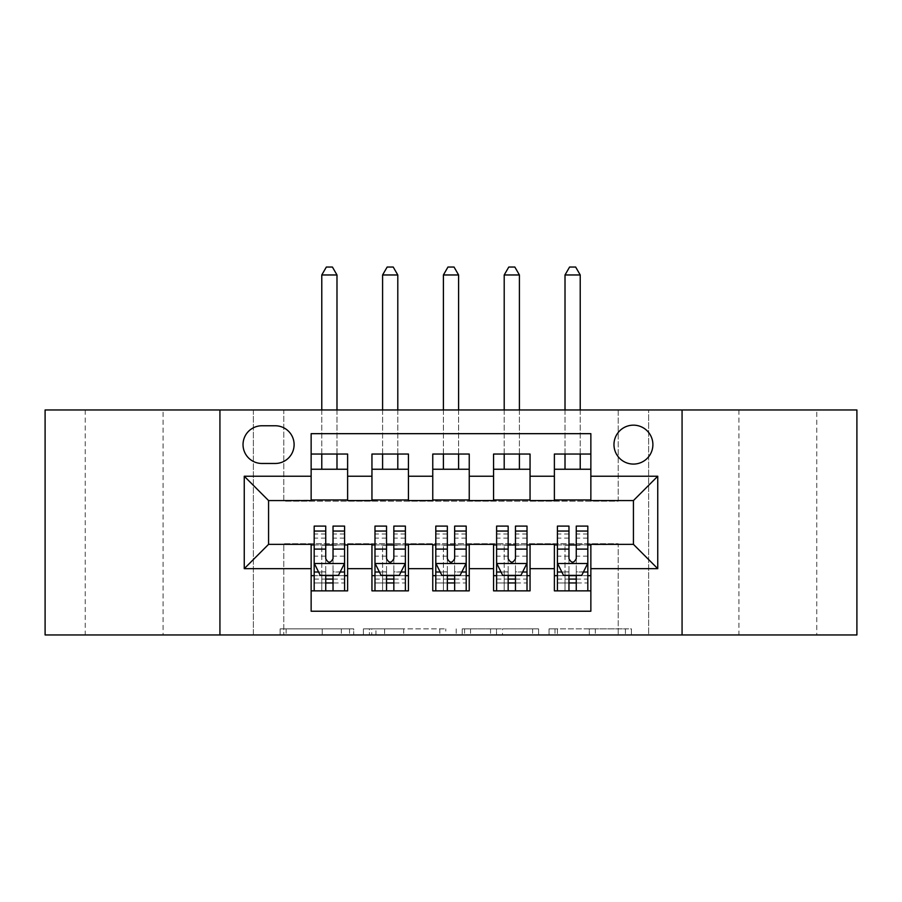 <?xml version="1.0" encoding="UTF-8"?>
<svg xmlns="http://www.w3.org/2000/svg" width="902" height="902" viewBox="0 0 902 902"><rect width="100%" height="100%" fill="white"/><g stroke="black" fill="none" stroke-linecap="round" stroke-linejoin="round"><path stroke-width="0.68" stroke-dasharray="4.51 3.38" d="M353.708 634.952L286.114 634.952L353.708 634.952L353.708 628.863L322.228 628.863L322.228 634.952L322.228 628.863L353.708 628.863L353.708 634.952L353.708 628.863L322.228 628.863L322.228 634.952L322.228 628.863L353.708 628.863L286.114 628.863L353.708 628.863M816.761 409.959L738.93 409.959L816.761 409.959L816.761 634.952L738.93 634.952L816.761 634.952M738.93 409.959L738.93 634.952M163.07 409.959L85.239 409.959L163.07 409.959L163.07 634.952L85.239 634.952L163.07 634.952M85.239 409.959L85.239 634.952M633.429 425.158A19.461 19.461 0 0 0 613.969 444.618A19.461 19.461 0 0 0 633.429 464.079A19.461 19.461 0 0 0 652.89 444.618A19.461 19.461 0 0 0 633.429 425.158M625.436 634.952L555.012 634.952L625.436 634.952L625.436 628.863L595.297 628.863L631.411 628.863L631.411 634.952L631.411 628.863L555.012 628.863L631.411 628.863L631.411 634.952L631.411 628.863L625.436 628.863L625.436 634.952M589.322 634.952L557.391 634.952L589.322 634.952L589.322 628.863L595.297 628.863L589.322 628.863L589.322 634.952L589.322 628.863L557.391 628.863L557.391 634.952L557.391 628.863L589.322 628.863L589.322 634.952M549.036 634.952L555.012 634.952L549.036 634.952L549.036 628.863L555.012 628.863L549.036 628.863L549.036 634.952M280.139 634.952L286.114 634.952L280.139 634.952L280.139 628.863L286.114 628.863L280.139 628.863L280.139 634.952M618.22 634.952L648.628 634.952L648.628 409.959L856.9 409.959L856.9 634.952L648.628 634.952L648.628 409.959L618.22 409.959L618.22 501.162L283.78 501.162L283.78 409.959L618.22 409.959L618.22 501.162L283.78 501.162L283.78 409.959L253.372 409.959L253.372 634.952L45.1 634.952L45.1 409.959L253.372 409.959L253.372 634.952L283.78 634.952L283.78 543.737L618.22 543.737L618.22 634.952L283.78 634.952L283.78 543.737L618.22 543.737L618.22 634.952M445.78 634.952L439.804 634.952L445.78 634.952L445.78 628.863L445.78 634.952M369.38 634.952L439.804 634.952L363.405 634.952L369.38 634.952L369.38 628.863L445.78 628.863L363.405 628.863L363.405 634.952L363.405 628.863L369.38 628.863L369.38 634.952M462.196 634.952L538.595 634.952L456.22 634.952L462.196 634.952L462.196 628.863L538.595 628.863L538.595 634.952L538.595 628.863L502.482 628.863L502.482 634.952M554.38 454.044L590.855 454.044L590.855 469.243L554.38 469.243L554.38 454.044M493.563 454.044L530.049 454.044L530.049 469.243L493.563 469.243L493.563 454.044M432.757 454.044L469.243 454.044L469.243 469.243L432.757 469.243L432.757 454.044M371.951 454.044L408.437 454.044L408.437 469.243L371.951 469.243L371.951 454.044M311.145 590.855L311.145 575.656L347.62 575.656L347.62 590.855L311.145 590.855L311.145 611.229L590.855 611.229L590.855 590.855L554.38 590.855L554.38 575.656L590.855 575.656L590.855 590.855M408.437 590.855L371.951 590.855L371.951 575.656L408.437 575.656L408.437 590.855M469.243 590.855L432.757 590.855L432.757 575.656L469.243 575.656L469.243 590.855M530.049 590.855L493.563 590.855L493.563 575.656L530.049 575.656L530.049 590.855M554.38 575.656L554.38 544.955L633.429 544.346L633.429 500.565L590.855 500.565L590.855 499.956L530.049 500.565L530.049 469.243M530.049 499.956L469.243 500.565L469.243 469.243M469.243 499.956L408.437 500.565L408.437 469.243M311.145 454.044L347.62 454.044L347.62 469.243L311.145 469.243L311.145 433.67L590.855 433.67L590.855 454.044M493.563 575.656L493.563 544.955L530.049 544.955L530.049 544.346L554.38 544.346L554.38 544.955M432.757 575.656L432.757 544.955L469.243 544.955L469.243 544.346L493.563 544.346L493.563 544.955M371.951 575.656L371.951 544.955L408.437 544.955L408.437 544.346L432.757 544.346L432.757 544.955M408.437 499.956L347.62 500.565L347.62 469.243M311.145 575.656L311.145 544.955L347.62 544.955L347.62 544.346L371.951 544.346L371.951 544.955M347.62 499.956L268.57 500.565L268.57 544.346L311.145 544.346L311.145 544.955M311.145 499.956L311.145 469.243M347.62 575.656L347.62 544.955M314.178 544.955L325.735 544.955M333.03 544.955L344.587 544.955M314.178 526.103L314.178 582.951L314.178 575.656L325.735 575.656M333.03 575.656L344.587 575.656L344.587 590.855L314.178 590.855L344.587 590.855M371.951 499.956L371.951 469.243M408.437 575.656L408.437 544.955M374.984 544.955L386.541 544.955M393.836 544.955L405.393 544.955M374.984 526.103L374.984 582.951L374.984 575.656L386.541 575.656M393.836 575.656L405.393 575.656L405.393 590.855L374.984 590.855L405.393 590.855M435.801 544.955L447.347 544.955M454.653 544.955L466.199 544.955M469.243 575.656L469.243 544.955M435.801 526.103L435.801 582.951L435.801 575.656L447.347 575.656M454.653 575.656L466.199 575.656L466.199 590.855L435.801 590.855L466.199 590.855M432.757 499.956L432.757 469.243M496.607 544.955L508.164 544.955M515.459 544.955L527.016 544.955M530.049 575.656L530.049 544.955M496.607 526.103L496.607 582.951L496.607 575.656L508.164 575.656M515.459 575.656L527.016 575.656L527.016 590.855L496.607 590.855L527.016 590.855M493.563 499.956L493.563 469.243M557.413 544.955L568.97 544.955M576.265 544.955L587.822 544.955M590.855 575.656L590.855 544.955M557.413 526.103L557.413 582.951L557.413 575.656L568.97 575.656M576.265 575.656L587.822 575.656L587.822 590.855L557.413 590.855L587.822 590.855M554.38 499.956L554.38 469.243M590.855 499.956L590.855 469.243M261.884 425.767A18.852 18.852 0 0 0 243.033 444.618A18.852 18.852 0 0 0 261.884 463.47L275.257 463.47A18.852 18.852 0 0 0 294.108 444.618A18.852 18.852 0 0 0 275.257 425.767L261.884 425.767M219.93 634.952L219.93 409.959M682.07 409.959L682.07 634.952M375.942 634.952L384.602 634.952L375.942 634.952L375.942 628.863L371.759 628.863L371.759 634.952L371.759 628.863L384.602 628.863L375.942 628.863L375.942 634.952M384.602 634.952L403.701 634.952L384.602 634.952L384.602 628.863L403.701 628.863L403.701 634.952L403.701 628.863L384.602 628.863L384.602 634.952M462.196 628.863L496.517 628.863L496.517 634.952L496.517 628.863L490.541 628.863L496.517 628.863L496.517 634.952L496.517 628.863L502.482 628.863M464.575 628.863L464.575 634.952L464.575 628.863M456.22 628.863L456.22 634.952L456.22 628.863M344.587 575.656L321.777 575.656L321.777 545.259L321.777 590.855L321.777 575.656L314.178 575.656L344.587 575.656L344.587 582.951L333.03 582.951L333.03 590.855M344.587 563.198L344.587 534.007L344.587 563.198L338.498 575.352L320.255 575.352L314.178 563.198L314.178 534.007L314.178 563.198M344.587 526.103L344.587 582.951L314.178 582.951L325.735 582.951L325.735 590.855M314.178 575.656L314.178 590.855M333.03 582.951L333.03 571.879L344.587 571.879M314.178 571.879L325.735 571.879L325.735 582.951M340.178 572.003L333.03 572.003L333.03 575.352M325.735 575.352L325.735 572.003L318.586 572.003M333.03 526.103L333.03 571.879M325.735 571.879L325.735 526.103M333.03 572.003L333.03 558.631C330.606 563.243 328.17 563.243 325.735 558.631L325.735 572.003M336.987 274.963L332.421 267.048L326.344 267.048L321.777 274.963L336.987 274.963L336.987 469.243M336.987 454.044L336.987 409.959M321.777 274.963L321.777 469.243M321.777 454.044L321.777 409.959M405.393 575.656L382.595 575.656L382.595 545.259L382.595 590.855L382.595 575.656L374.984 575.656L405.393 575.656L405.393 582.951L393.836 582.951L393.836 590.855M405.393 563.198L405.393 534.007L405.393 563.198L399.315 575.352L381.072 575.352L374.984 563.198L374.984 534.007L374.984 563.198M405.393 526.103L405.393 582.951L374.984 582.951L386.541 582.951L386.541 590.855M374.984 575.656L374.984 590.855M393.836 582.951L393.836 571.879L405.393 571.879M374.984 571.879L386.541 571.879L386.541 582.951M400.984 572.003L393.836 572.003L393.836 575.352M386.541 575.352L386.541 572.003L379.392 572.003M393.836 526.103L393.836 571.879M386.541 571.879L386.541 526.103M393.836 572.003L393.836 558.631C391.412 563.243 388.976 563.243 386.541 558.631L386.541 572.003M397.793 274.963L393.227 267.048L387.15 267.048L382.595 274.963L397.793 274.963L397.793 469.243M397.793 454.044L397.793 409.959M382.595 274.963L382.595 469.243M382.595 454.044L382.595 409.959M466.199 575.656L443.401 575.656L443.401 545.259L443.401 590.855L443.401 575.656L435.801 575.656L466.199 575.656L466.199 582.951L454.653 582.951L454.653 590.855M466.199 563.198L466.199 534.007L466.199 563.198L460.121 575.352L441.879 575.352L435.801 563.198L435.801 534.007L435.801 563.198M466.199 526.103L466.199 582.951L435.801 582.951L447.347 582.951L447.347 590.855M435.801 575.656L435.801 590.855M454.653 582.951L454.653 571.879L466.199 571.879M435.801 571.879L447.347 571.879L447.347 582.951M461.79 572.003L454.653 572.003L454.653 575.352M447.347 575.352L447.347 572.003L440.21 572.003M454.653 526.103L454.653 571.879M447.347 571.879L447.347 526.103M454.653 572.003L454.653 558.631C452.218 563.243 449.794 563.243 447.347 558.631L447.347 572.003M458.599 274.963L454.044 267.048L447.956 267.048L443.401 274.963L458.599 274.963L458.599 469.243M458.599 454.044L458.599 409.959M443.401 274.963L443.401 469.243M443.401 454.044L443.401 409.959M527.016 575.656L504.207 575.656L504.207 545.259L504.207 590.855L504.207 575.656L496.607 575.656L527.016 575.656L527.016 582.951L515.459 582.951L515.459 590.855M527.016 563.198L527.016 534.007L527.016 563.198L520.928 575.352L502.685 575.352L496.607 563.198L496.607 534.007L496.607 563.198M527.016 526.103L527.016 582.951L496.607 582.951L508.164 582.951L508.164 590.855M496.607 575.656L496.607 590.855M515.459 582.951L515.459 571.879L527.016 571.879M496.607 571.879L508.164 571.879L508.164 582.951M522.608 572.003L515.459 572.003L515.459 575.352M508.164 575.352L508.164 572.003L501.016 572.003M515.459 526.103L515.459 571.879M508.164 571.879L508.164 526.103M515.459 572.003L515.459 558.631C513.035 563.243 510.6 563.243 508.164 558.631L508.164 572.003M519.405 274.963L514.85 267.048L508.773 267.048L504.207 274.963L519.405 274.963L519.405 469.243M519.405 454.044L519.405 409.959M504.207 274.963L504.207 469.243M504.207 454.044L504.207 409.959M587.822 575.656L565.013 575.656L565.013 545.259L565.013 590.855L565.013 575.656L557.413 575.656L587.822 575.656L587.822 582.951L576.265 582.951L576.265 590.855M587.822 563.198L587.822 534.007L587.822 563.198L581.745 575.352L563.502 575.352L557.413 563.198L557.413 534.007L557.413 563.198M587.822 526.103L587.822 582.951L557.413 582.951L568.97 582.951L568.97 590.855M557.413 575.656L557.413 590.855M576.265 582.951L576.265 571.879L587.822 571.879M557.413 571.879L568.97 571.879L568.97 582.951M583.414 572.003L576.265 572.003L576.265 575.352M568.97 575.352L568.97 572.003L561.822 572.003M576.265 526.103L576.265 571.879M568.97 571.879L568.97 526.103M576.265 572.003L576.265 558.631C573.841 563.243 571.406 563.243 568.97 558.631L568.97 572.003M580.223 274.963L575.656 267.048L569.579 267.048L565.013 274.963L580.223 274.963L580.223 469.243M580.223 454.044L580.223 409.959M565.013 274.963L565.013 469.243M565.013 454.044L565.013 409.959M349.525 628.863L349.525 634.952L349.525 628.863M341.328 628.863L341.328 634.952L341.328 628.863M286.114 628.863L286.114 634.952L286.114 628.863M439.804 628.863L439.804 634.952L439.804 628.863M532.62 628.863L532.62 634.952L532.62 628.863M490.541 628.863L490.541 634.952L490.541 628.863M470.551 628.863L470.551 634.952L470.551 628.863M595.297 628.863L595.297 634.952L595.297 628.863M555.012 628.863L555.012 634.952L555.012 628.863M344.429 563.502L314.336 563.502M344.587 538.122L333.03 538.122M325.735 538.122L314.178 538.122M344.587 556.162L333.03 556.162M325.735 556.162L314.178 556.162M314.178 579.084L325.735 579.084M333.03 579.084L344.587 579.084M321.777 545.259L336.987 545.259L321.777 545.259M405.246 563.502L375.142 563.502M405.393 538.122L393.836 538.122M386.541 538.122L374.984 538.122M405.393 556.162L393.836 556.162M386.541 556.162L374.984 556.162M374.984 579.084L386.541 579.084M393.836 579.084L405.393 579.084M382.595 545.259L397.793 545.259L382.595 545.259M466.052 563.502L435.948 563.502M466.199 538.122L454.653 538.122M447.347 538.122L435.801 538.122M466.199 556.162L454.653 556.162M447.347 556.162L435.801 556.162M435.801 579.084L447.347 579.084M454.653 579.084L466.199 579.084M443.401 545.259L458.599 545.259L443.401 545.259M526.858 563.502L496.754 563.502M527.016 538.122L515.459 538.122M508.164 538.122L496.607 538.122M527.016 556.162L515.459 556.162M508.164 556.162L496.607 556.162M496.607 579.084L508.164 579.084M515.459 579.084L527.016 579.084M504.207 545.259L519.405 545.259L504.207 545.259M587.664 563.502L557.571 563.502M587.822 538.122L576.265 538.122M568.97 538.122L557.413 538.122M587.822 556.162L576.265 556.162M568.97 556.162L557.413 556.162M557.413 579.084L568.97 579.084M576.265 579.084L587.822 579.084M565.013 545.259L580.223 545.259L565.013 545.259M344.587 534.007L333.03 534.007M325.735 534.007L314.178 534.007M405.393 534.007L393.836 534.007M386.541 534.007L374.984 534.007M466.199 534.007L454.653 534.007M447.347 534.007L435.801 534.007M527.016 534.007L515.459 534.007M508.164 534.007L496.607 534.007M587.822 534.007L576.265 534.007M568.97 534.007L557.413 534.007"/><path stroke-width="1.35" d="M633.429 425.158A19.461 19.461 0 0 0 613.969 444.618A19.461 19.461 0 0 0 633.429 464.079A19.461 19.461 0 0 0 652.89 444.618A19.461 19.461 0 0 0 633.429 425.158M682.07 634.952L856.9 634.952L856.9 409.959L682.07 409.959L682.07 634.952L219.93 634.952L219.93 409.959L45.1 409.959L45.1 634.952L219.93 634.952M590.855 454.044L554.38 454.044L554.38 476.233L530.049 476.233L530.049 500.565L554.38 500.565L554.38 476.233M530.049 476.233L530.049 454.044L493.563 454.044L493.563 476.233L469.243 476.233L469.243 500.565L493.563 500.565L493.563 476.233M469.243 476.233L469.243 454.044L432.757 454.044L432.757 476.233L408.437 476.233L408.437 500.565L432.757 500.565L432.757 476.233M408.437 476.233L408.437 454.044L371.951 454.044L371.951 500.565L347.62 500.565L347.62 454.044L311.145 454.044M311.145 590.855L347.62 590.855L347.62 544.346L371.951 544.346L371.951 590.855L408.437 590.855L408.437 544.346L432.757 544.346L432.757 568.666L408.437 568.666M432.757 568.666L432.757 590.855L469.243 590.855L469.243 544.346L493.563 544.346L493.563 568.666L469.243 568.666M493.563 568.666L493.563 590.855L530.049 590.855L530.049 544.346L554.38 544.346L554.38 568.666L530.049 568.666M261.884 463.47L275.257 463.47A18.852 18.852 0 0 0 294.108 444.618A18.852 18.852 0 0 0 275.257 425.767L261.884 425.767A18.852 18.852 0 0 0 243.033 444.618A18.852 18.852 0 0 0 261.884 463.47M682.07 409.959L219.93 409.959M590.855 476.233L590.855 433.67L311.145 433.67L311.145 500.565L268.57 500.565L268.57 544.346L311.145 544.346L311.145 611.229L590.855 611.229L590.855 544.346L633.429 544.346L633.429 500.565L590.855 500.565L590.855 476.233L657.75 476.233L657.75 568.666L590.855 568.666M311.145 568.666L244.25 568.666L244.25 476.233L311.145 476.233M554.38 568.666L554.38 590.855L590.855 590.855M311.145 469.243L347.62 469.243M311.145 499.956L347.62 499.956M311.145 544.955L314.178 544.955M325.735 544.955L333.03 544.955M344.587 544.955L347.62 544.955M311.145 575.656L314.178 575.656M325.735 575.656L333.03 575.656M344.587 575.656L347.62 575.656M371.951 499.956L408.437 499.956M371.951 469.243L408.437 469.243M371.951 544.955L374.984 544.955M386.541 544.955L393.836 544.955M405.393 544.955L408.437 544.955M371.951 575.656L374.984 575.656M386.541 575.656L393.836 575.656M405.393 575.656L408.437 575.656M432.757 544.955L435.801 544.955M447.347 544.955L454.653 544.955M466.199 544.955L469.243 544.955M432.757 575.656L435.801 575.656M447.347 575.656L454.653 575.656M466.199 575.656L469.243 575.656M432.757 469.243L469.243 469.243M432.757 499.956L469.243 499.956M493.563 544.955L496.607 544.955M508.164 544.955L515.459 544.955M527.016 544.955L530.049 544.955M493.563 575.656L496.607 575.656M508.164 575.656L515.459 575.656M527.016 575.656L530.049 575.656M493.563 469.243L530.049 469.243M493.563 499.956L530.049 499.956M554.38 544.955L557.413 544.955M568.97 544.955L576.265 544.955M587.822 544.955L590.855 544.955M554.38 575.656L557.413 575.656M568.97 575.656L576.265 575.656M587.822 575.656L590.855 575.656M554.38 469.243L590.855 469.243M554.38 499.956L590.855 499.956M268.57 500.565L244.25 476.233M268.57 544.346L244.25 568.666M657.75 476.233L633.429 500.565M657.75 568.666L633.429 544.346M325.735 582.951L333.03 582.951M314.178 531.053L325.735 531.053L325.735 526.103L314.178 526.103L314.178 563.198L320.255 575.352L338.498 575.352L344.587 563.198L344.587 526.103L333.03 526.103L333.03 531.053L344.587 531.053M344.587 563.198L344.587 590.855M314.178 563.198L314.178 590.855M333.03 575.352L333.03 590.855M325.735 590.855L325.735 575.352M325.735 531.053L325.735 558.631C328.159 563.322 330.594 563.322 333.03 558.631L333.03 531.053M336.987 469.243L336.987 454.044M336.987 409.959L336.987 274.963L321.777 274.963L321.777 409.959M321.777 469.243L321.777 454.044M321.777 274.963L326.344 267.048L332.421 267.048L336.987 274.963M386.541 582.951L393.836 582.951M374.984 531.053L386.541 531.053L386.541 526.103L374.984 526.103L374.984 563.198L381.072 575.352L399.315 575.352L405.393 563.198L405.393 526.103L393.836 526.103L393.836 531.053L405.393 531.053M405.393 563.198L405.393 590.855M374.984 563.198L374.984 590.855M393.836 575.352L393.836 590.855M386.541 590.855L386.541 575.352M386.541 531.053L386.541 558.631C388.976 563.322 391.4 563.322 393.836 558.631L393.836 531.053M397.793 469.243L397.793 454.044M397.793 409.959L397.793 274.963L382.595 274.963L382.595 409.959M382.595 469.243L382.595 454.044M382.595 274.963L387.15 267.048L393.227 267.048L397.793 274.963M447.347 582.951L454.653 582.951M435.801 531.053L447.347 531.053L447.347 526.103L435.801 526.103L435.801 563.198L441.879 575.352L460.121 575.352L466.199 563.198L466.199 526.103L454.653 526.103L454.653 531.053L466.199 531.053M466.199 563.198L466.199 590.855M435.801 563.198L435.801 590.855M454.653 575.352L454.653 590.855M447.347 590.855L447.347 575.352M447.347 531.053L447.347 558.631C449.782 563.322 452.218 563.322 454.653 558.631L454.653 531.053M458.599 469.243L458.599 454.044M458.599 409.959L458.599 274.963L443.401 274.963L443.401 409.959M443.401 469.243L443.401 454.044M443.401 274.963L447.956 267.048L454.044 267.048L458.599 274.963M508.164 582.951L515.459 582.951M496.607 531.053L508.164 531.053L508.164 526.103L496.607 526.103L496.607 563.198L502.685 575.352L520.928 575.352L527.016 563.198L527.016 526.103L515.459 526.103L515.459 531.053L527.016 531.053M527.016 563.198L527.016 590.855M496.607 563.198L496.607 590.855M515.459 575.352L515.459 590.855M508.164 590.855L508.164 575.352M508.164 531.053L508.164 558.631C510.588 563.322 513.024 563.322 515.459 558.631L515.459 531.053M519.405 469.243L519.405 454.044M519.405 409.959L519.405 274.963L504.207 274.963L504.207 409.959M504.207 469.243L504.207 454.044M504.207 274.963L508.773 267.048L514.85 267.048L519.405 274.963M568.97 582.951L576.265 582.951M557.413 531.053L568.97 531.053L568.97 526.103L557.413 526.103L557.413 563.198L563.502 575.352L581.745 575.352L587.822 563.198L587.822 526.103L576.265 526.103L576.265 531.053L587.822 531.053M587.822 563.198L587.822 590.855M557.413 563.198L557.413 590.855M576.265 575.352L576.265 590.855M568.97 590.855L568.97 575.352M568.97 531.053L568.97 558.631C571.394 563.322 573.83 563.322 576.265 558.631L576.265 531.053M580.223 469.243L580.223 454.044M580.223 409.959L580.223 274.963L565.013 274.963L565.013 409.959M565.013 469.243L565.013 454.044M565.013 274.963L569.579 267.048L575.656 267.048L580.223 274.963M371.951 568.666L347.62 568.666M371.951 476.233L347.62 476.233M314.336 563.502L344.429 563.502M344.587 572.003L340.178 572.003M318.586 572.003L314.178 572.003M333.03 549.104L344.587 549.104M314.178 549.104L325.735 549.104M325.735 579.084L333.03 579.084M375.142 563.502L405.246 563.502M405.393 572.003L400.984 572.003M379.392 572.003L374.984 572.003M393.836 549.104L405.393 549.104M374.984 549.104L386.541 549.104M386.541 579.084L393.836 579.084M435.948 563.502L466.052 563.502M466.199 572.003L461.79 572.003M440.21 572.003L435.801 572.003M454.653 549.104L466.199 549.104M435.801 549.104L447.347 549.104M447.347 579.084L454.653 579.084M496.754 563.502L526.858 563.502M527.016 572.003L522.608 572.003M501.016 572.003L496.607 572.003M515.459 549.104L527.016 549.104M496.607 549.104L508.164 549.104M508.164 579.084L515.459 579.084M557.571 563.502L587.664 563.502M587.822 572.003L583.414 572.003M561.822 572.003L557.413 572.003M576.265 549.104L587.822 549.104M557.413 549.104L568.97 549.104M568.97 579.084L576.265 579.084"/></g></svg>
